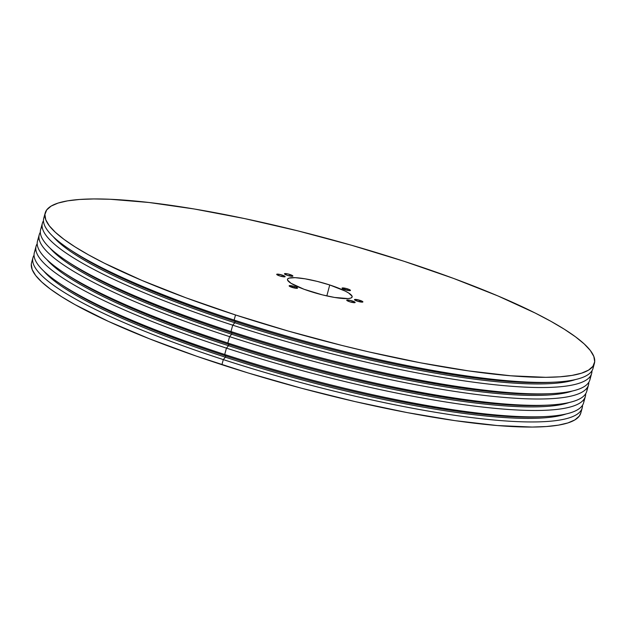 <?xml version="1.0" encoding="UTF-8"?>
<svg xmlns="http://www.w3.org/2000/svg" width="626" height="626" viewBox="0 0 626 626"><rect width="100%" height="100%" fill="white"/><g stroke="black" fill="none" stroke-linecap="round" stroke-linejoin="round"><path stroke-width="0.94" d="M282.209 275.08A4.366 0.767 -164.7 0 1 285.127 276.645A4.366 0.767 -164.7 0 1 279.626 275.902L282.842 276.708L285.12 276.535L282.209 275.08L277.709 274.125L276.715 274.446L279.626 275.902A4.366 0.767 -164.7 0 1 276.708 274.337A4.366 0.767 -164.7 0 1 282.209 275.08L281.825 276.504L282.209 275.08M359.981 300.355L359.59 301.779L359.981 300.355L354.676 299.463L354.934 300.136L357.399 301.184A4.366 0.767 -164.7 0 1 354.48 299.619A4.366 0.767 -164.7 0 1 359.981 300.355A4.366 0.767 -164.7 0 1 362.9 301.92A4.366 0.767 -164.7 0 1 357.399 301.184L362.697 302.076L362.438 301.403L359.981 300.355M349.644 301.748A4.366 0.767 -164.7 0 1 346.726 300.183A4.366 0.767 -164.7 0 1 352.227 300.918L351.835 302.342L352.227 300.918L347.727 299.971L346.734 300.284L349.644 301.748L354.144 302.694L355.138 302.381L352.227 300.918A4.366 0.767 -164.7 0 1 355.145 302.483A4.366 0.767 -164.7 0 1 349.644 301.748M344.965 289.697A4.366 0.767 -164.7 0 1 342.046 288.132A4.366 0.767 -164.7 0 1 347.547 288.876L347.156 290.292L347.547 288.876L344.331 288.07L342.054 288.234L348.181 290.495L350.458 290.331L347.547 288.876A4.366 0.767 -164.7 0 1 350.466 290.433A4.366 0.767 -164.7 0 1 344.965 289.697M287.381 275.338A4.366 0.767 -164.7 0 1 284.462 273.773A4.366 0.767 -164.7 0 1 289.963 274.517L289.572 275.941L289.963 274.517L286.747 273.711L284.47 273.883L287.381 275.338L291.88 276.293L292.874 275.972L289.963 274.517A4.366 0.767 -164.7 0 1 292.882 276.082A4.366 0.767 -164.7 0 1 287.381 275.338M292.06 287.389A4.366 0.767 -164.7 0 1 289.142 285.824A4.366 0.767 -164.7 0 1 294.643 286.567L294.259 287.991L294.643 286.567L290.143 285.613L289.149 285.933L295.276 288.187L297.553 288.023L294.643 286.567A4.366 0.767 -164.7 0 1 297.561 288.132A4.366 0.767 -164.7 0 1 292.06 287.389M309.878 291.286A33.522 5.869 -164.7 0 1 287.483 279.251A33.522 5.869 -164.7 0 1 329.73 284.971L326.827 295.918L329.73 284.971L317.179 281.379L305.034 278.813L295.136 277.67L288.993 278.116L287.647 278.922L287.537 280.088L290.996 283.281L304.056 289.275L322.429 294.885L334.574 297.444L348.087 298.571L350.615 298.148L351.961 297.334L352.07 296.176L348.612 292.976L345.176 291.067L329.73 284.971A33.522 5.869 -164.7 0 1 352.148 296.943A33.522 5.869 -164.7 0 1 309.878 291.286M593.338 365.701A284.713 49.845 -164.7 0 1 555.692 382.087A284.713 49.845 -164.7 0 1 234.124 320.066L235.517 314.964A284.713 49.845 -164.7 0 1 45.182 213.004A284.713 49.845 -164.7 0 1 404.091 261.3L453.521 278.406L497.819 295.895L535.277 313.078L550.974 321.349L564.449 329.307L575.568 336.866L584.222 343.948L590.334 350.497L593.839 356.452L594.7 361.742L592.916 366.327L588.503 370.154L581.499 373.19L571.984 375.412L560.027 376.797L545.77 377.321L510.871 375.796L468.631 370.905L420.672 362.837L368.831 351.89L342.086 345.474L288.195 331.044L235.517 314.964L234.124 320.066A284.713 49.845 15.3 0 0 593.033 368.362L594.426 363.26A284.713 49.845 -164.7 0 1 235.517 314.964L186.086 297.851L141.789 280.37L104.331 263.178L88.634 254.907L75.159 246.957L64.04 239.398L55.385 232.309L49.274 225.759L45.768 219.812L44.908 214.522L46.692 209.937L51.105 206.103L58.108 203.067L67.624 200.844L79.58 199.467L93.837 198.943L110.278 199.271L149.035 202.495L194.357 209.006L244.492 218.56L297.522 230.791L351.413 245.22L404.091 261.3A284.713 49.845 -164.7 0 1 594.426 363.26M553.188 382.212A279.446 48.922 -164.7 0 1 235.157 321.49L234.813 322.75A279.446 48.922 15.3 0 0 575.435 379.559A279.446 48.922 -164.7 0 1 234.813 322.75L232.723 325.168A284.713 49.845 15.3 0 0 591.946 370.803A284.713 49.845 -164.7 0 1 591.633 373.464A284.713 49.845 -164.7 0 1 232.723 325.168L230.986 331.545L232.019 332.969L231.667 334.229L229.585 336.647A284.713 49.845 15.3 0 0 588.808 382.283A284.713 49.845 -164.7 0 1 588.495 384.943A284.713 49.845 -164.7 0 1 229.585 336.647L227.841 343.025L228.873 344.441L228.529 345.709L226.448 348.126A284.713 49.845 15.3 0 0 585.662 393.762A284.713 49.845 -164.7 0 1 585.357 396.415A284.713 49.845 -164.7 0 1 226.448 348.126L224.703 354.496L225.736 355.92L225.391 357.188L223.31 359.598L221.909 364.7A284.713 49.845 15.3 0 0 580.818 412.996L582.211 407.894A284.713 49.845 -164.7 0 1 223.31 359.598A284.713 49.845 15.3 0 0 582.524 405.241A284.713 49.845 -164.7 0 1 582.211 407.894M45.182 213.004L43.789 218.106A284.713 49.845 15.3 0 0 234.124 320.066A284.713 49.845 -164.7 0 1 68.938 248.921L73.023 251.66A279.446 48.922 15.3 0 0 235.157 321.49L234.124 320.066L235.157 321.49A279.446 48.922 15.3 0 0 550.778 382.361L555.692 382.087M572.297 391.039A279.446 48.922 -164.7 0 1 231.667 334.229A279.446 48.922 15.3 0 0 572.297 391.039M550.051 393.691A279.446 48.922 -164.7 0 1 232.019 332.969A279.446 48.922 15.3 0 0 547.64 393.84L552.555 393.566A284.713 49.845 -164.7 0 1 230.986 331.545A284.713 49.845 15.3 0 0 589.888 379.841L591.633 373.464M590.154 376.484A284.713 49.845 -164.7 0 1 552.555 393.566M569.159 402.518A279.446 48.922 -164.7 0 1 228.529 345.709A279.446 48.922 15.3 0 0 569.159 402.518M546.905 405.163A279.446 48.922 -164.7 0 1 228.873 344.441A279.446 48.922 15.3 0 0 544.503 405.319L549.417 405.038A284.713 49.845 -164.7 0 1 227.841 343.025A284.713 49.845 15.3 0 0 586.75 391.313L588.495 384.943M587.016 387.964A284.713 49.845 -164.7 0 1 549.417 405.038M566.014 413.997A279.446 48.922 -164.7 0 1 225.391 357.188A279.446 48.922 15.3 0 0 566.014 413.997M543.767 416.642A279.446 48.922 -164.7 0 1 225.736 355.92A279.446 48.922 15.3 0 0 541.365 416.799L546.271 416.517A284.713 49.845 -164.7 0 1 224.703 354.496A284.713 49.845 15.3 0 0 583.612 402.792L585.357 396.415M583.878 399.443A284.713 49.845 -164.7 0 1 546.271 416.517M31.3 264.258L32.161 269.548L35.666 275.503L41.778 282.052L50.432 289.134L61.551 296.693L75.026 304.651L108.501 321.435L149.575 338.854L196.666 356.233L247.966 372.908L301.505 388.237L355.224 401.634L407.064 412.573L455.024 420.649L497.263 425.539L532.163 427.057L546.42 426.533L558.376 425.156L567.892 422.933L574.895 419.897L579.308 416.063L580.834 412.949M42.388 223.208L40.643 229.585A284.713 49.845 15.3 0 0 230.986 331.545L232.723 325.168A284.713 49.845 -164.7 0 1 42.388 223.208A284.713 49.845 -164.7 0 1 43.476 220.759A284.713 49.845 15.3 0 0 232.723 325.168L234.813 322.75L235.157 321.49A279.446 48.922 -164.7 0 1 71.028 250.306M39.25 234.687L37.505 241.057A284.713 49.845 15.3 0 0 227.841 343.025L229.585 336.647A284.713 49.845 -164.7 0 1 39.25 234.687A284.713 49.845 -164.7 0 1 40.338 232.238A284.713 49.845 15.3 0 0 229.585 336.647L231.667 334.229L232.019 332.969L230.986 331.545A284.713 49.845 -164.7 0 1 65.793 260.4A284.713 49.845 -164.7 0 1 42.122 226.557M36.112 246.159L34.367 252.536A284.713 49.845 15.3 0 0 224.703 354.496L226.448 348.126A284.713 49.845 -164.7 0 1 36.112 246.159A284.713 49.845 -164.7 0 1 37.192 243.717A284.713 49.845 15.3 0 0 226.448 348.126L228.529 345.709L228.873 344.441L227.841 343.025A284.713 49.845 -164.7 0 1 62.655 271.88A284.713 49.845 -164.7 0 1 38.984 238.036M59.517 283.359L63.602 286.098A279.446 48.922 15.3 0 0 225.736 355.92L224.703 354.496A284.713 49.845 -164.7 0 1 59.517 283.359A284.713 49.845 -164.7 0 1 35.846 249.516M32.967 257.638L31.574 262.74A284.713 49.845 15.3 0 0 221.909 364.7L223.31 359.598A284.713 49.845 -164.7 0 1 32.967 257.638A284.713 49.845 -164.7 0 1 34.054 255.197A284.713 49.845 15.3 0 0 223.31 359.598L225.391 357.188A279.446 48.922 -164.7 0 1 43.804 271.136A279.446 48.922 15.3 0 0 225.391 357.188L225.736 355.92A279.446 48.922 -164.7 0 1 61.606 284.744M62.655 271.88L66.747 274.618A279.446 48.922 15.3 0 0 228.873 344.441A279.446 48.922 -164.7 0 1 64.752 273.265M46.95 259.657A279.446 48.922 15.3 0 0 228.529 345.709A279.446 48.922 -164.7 0 1 46.95 259.657M65.793 260.4L69.885 263.139A279.446 48.922 15.3 0 0 232.019 332.969A279.446 48.922 -164.7 0 1 67.89 261.785M50.088 248.178A279.446 48.922 15.3 0 0 231.667 334.229A279.446 48.922 -164.7 0 1 50.088 248.178M68.938 248.921A284.713 49.845 -164.7 0 1 44.869 215.657M53.226 236.698A279.446 48.922 15.3 0 0 234.813 322.75A279.446 48.922 -164.7 0 1 53.226 236.698"/></g></svg>
